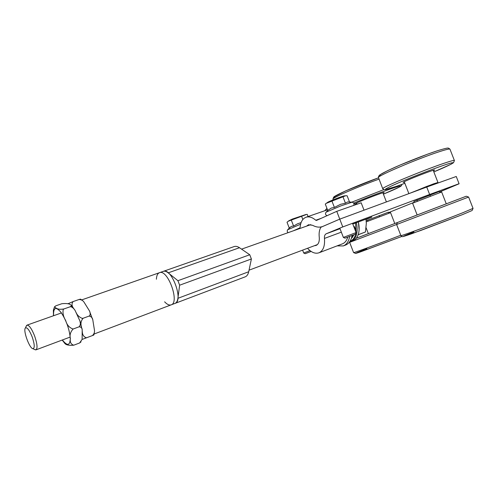 <?xml version="1.0" encoding="UTF-8"?>
<svg xmlns="http://www.w3.org/2000/svg" width="498" height="498" viewBox="0 0 498 498"><rect width="100%" height="100%" fill="white"/><g stroke="black" fill="none" stroke-linecap="round" stroke-linejoin="round"><path stroke-width="0.75" d="M371.819 217.016L352.789 224.007M340.016 228.707L326.234 233.767C324.845 234.471 324.254 236.027 324.453 238.424C325.051 246.018 323.214 250.818 318.95 252.81L342.431 243.839C344.977 242.825 346.751 240.584 347.747 237.123M371.857 217.103L366.036 219.487M388.558 212.621L414.23 202.263M293.322 230.823L299.759 227.935L300.113 227.269C300.618 221.959 302.585 218.616 306.015 217.246C309.053 216.281 312.302 217.277 315.763 220.234L316.454 220.446L336.76 211.339L339.76 219.132L426.742 187.043L429.637 194.488L342.767 226.932L339.76 219.132L320.911 227.256C319.367 229.796 318.813 233.064 319.243 237.073C319.61 241.499 318.546 244.3 316.043 245.464L314.468 245.701M439.722 191.929L459.094 183.793L456.255 176.491L426.742 187.043M429.637 194.488L459.069 183.718M326.234 233.767L342.767 226.932M413.906 201.416L439.516 191.406M366.179 220.72L388.396 212.198M318.95 252.81C315.246 253.992 311.437 252.486 307.527 248.297M364.026 210.181L361.168 202.786L336.76 211.339M339.76 219.132L322.505 226.553C319.386 227.617 316.074 227.194 312.57 225.289L308.505 224.741L306.631 226.104M32.171 336.891C34.63 344.255 34.885 348.189 32.936 348.7C29.494 348.544 22.858 330.317 25.392 327.989C27.11 327.086 29.37 330.056 32.171 336.891M34.586 349.471L36.018 349.839C37.724 348.332 37.25 343.701 34.605 335.945C31.698 328.717 29.17 325.119 27.023 325.132L26.164 326.333M356.02 204.591L354.389 203.352L353.891 203.52M358.137 234.813L365.432 231.975L366.329 223.372L365.986 219.157M358.162 234.732L365.432 231.975M353.854 234.782L352.173 237.639M353.642 226.21L354.514 226.808L355.236 228.75L354.993 229.715M352.939 235.137L350.337 240.746M359.102 229.727L358.398 221.946M349.509 242.028L350.878 241.648C356.462 238.779 358.305 232.46 356.406 222.681M355.528 222.998L356.051 232.466M356.008 232.753C355.136 237.241 353.138 240.086 350.013 241.287M358.317 221.977C359.245 225.824 359.382 229.391 358.728 232.666C357.769 236.942 355.784 239.694 352.765 240.926L350.878 241.648M156.397 279.235C156.584 275.624 157.605 273.446 159.46 272.699C167.708 268.783 180.002 302.554 171.169 304.857C169.264 305.479 167.085 304.465 164.62 301.819M163.319 271.354C171.636 267.414 183.893 301.078 174.991 303.406L171.169 304.857C180.002 302.554 167.708 268.783 159.46 272.699L163.319 271.354C164.726 270.881 166.357 271.385 168.206 272.848L177.917 280.698L179.629 285.198L177.898 298.314C177.5 301.091 176.535 302.784 174.991 303.406L245.19 276.844C246.933 276.147 248.104 274.448 248.707 271.746L251.384 258.985L249.753 254.746L239.488 247.73C237.527 246.423 235.753 246.037 234.166 246.566L163.319 271.354M324.746 210.76L326.949 208.376M349.671 236.394C348.781 241.362 346.652 244.543 343.284 245.931L337.096 245.881M352.086 235.467C351.19 240.434 349.054 243.622 345.674 245.016L343.284 245.931M356.736 203.501L355.547 203.663C355.485 202.823 385.633 191.164 384.089 192.633L383.062 193.255M436.466 183.563L436.254 183.027L426.63 186.464L412.226 192.396M413.882 201.354L414.286 202.406M416.951 199.947L417.405 201.13M439.491 191.35L439.939 192.502M430.365 196.069L429.899 194.874M426.842 187.005L426.63 186.464M367.63 220.054L368.047 221.131M388.372 212.142L388.782 213.206M379.544 216.649L379.121 215.553M404.463 182.268L403.143 182.43C403.044 181.459 436.254 168.486 434.573 170.167L433.441 170.876M394.777 223.534L390.563 212.646L366.273 221.853M446.264 203.838L441.651 191.985L412.581 203.203M409.524 193.392L433.634 183.818L437.96 182.498L436.366 183.308M94.321 332.34L93.848 335.005L92.429 335.571C94.197 333.921 94.85 331.973 94.383 329.72L92.952 320.83C92.721 318.066 91.433 316.485 89.092 316.087L89.821 315.558C90.487 313.74 90.206 311.935 88.986 310.136L84.237 302.485C83.147 300.58 81.417 299.584 79.051 299.503L80.558 299.124L82.425 300.562M92.429 335.571L82.114 339.437M89.092 316.081L83.129 318.253C80.962 320.793 80.415 323.65 81.479 326.831M79.051 299.503L73.119 301.57C71.5 303.643 71.693 305.946 73.685 308.48M76.126 312.607C77.296 315.246 79.294 317.164 82.133 318.353L83.129 318.247M67.809 303.811L73.119 301.57M82.263 331.295C82.375 334.893 83.801 337.059 86.552 337.793M81.037 341.865L79.661 342.948L82.133 339.362L82.189 330.417C82.326 328.163 81.311 326.956 79.138 326.8L79.138 326.794C80.788 324.684 80.819 322.243 79.232 319.479L75.628 311.624C74.731 309.383 73.194 307.758 71.027 306.749L70.037 306.805C71.556 306.021 71.868 305.461 70.971 305.131C69.751 303.712 66.72 303.238 61.877 303.712L55.925 305.778L54.531 306.774C55.932 307.926 57.301 310.08 63.981 308.941L63.209 309.501C62.58 313.211 63.402 316.871 65.674 320.475C66.825 324.852 69.29 327.703 73.082 329.029L73.082 329.029C70.386 332.085 69.49 335.185 70.392 338.323C69.795 342.008 70.903 344.305 73.716 345.214L73.716 345.214C68.861 345.581 65.854 344.933 64.703 343.259L64.254 342.761M53.473 315.763L53.373 310.217L54.519 306.886M62.431 340.041L62.375 339.985C67.373 346.284 70.006 345.737 70.286 338.329C69.415 329.184 66.365 320.588 61.148 312.551C55.857 306.258 53.33 307.316 53.56 315.732M63.981 308.941L70.037 306.805M73.088 329.029L79.138 326.794M73.716 345.214L79.661 342.954M311.15 251.453L305.206 253.694L311.101 251.415M309.961 250.6L303.724 253.034M308.063 216.537L307.235 214.383L306.644 214.42L288.348 221.174L287.022 222.245L289.27 228.109M289.021 220.695L292.351 219.07L305.94 214.501M302.834 219.512L301.514 216.082M301.097 222.6L297.567 223.795L293.583 226.055L291.286 220.06M293.583 226.055L291.56 226.316L289.643 227.723M355.323 234.203L344.99 238.15L355.323 234.203M355.367 234.178L356.089 232.572L343.371 237.428L344.99 238.15M349.528 202.001L347.118 195.764L345.693 195.733L326.308 203.321L325.287 204.062L327.752 210.467L328.033 210.193L325.991 212.31M327.441 202.505L327.709 202.313C329.626 201.018 343.34 195.739 344.417 195.882L345.251 195.782M351.937 202.151L347.635 201.933L345.45 203.221L342.954 196.735M345.45 203.221L340.626 204.286L334.388 207.423L331.892 200.937M334.388 207.423L331.369 208.027L328.033 210.193M324.453 238.424L341.348 232.161M315.763 220.234L321.129 218.348M239.488 247.73L168.206 272.848M249.753 254.746L177.917 280.698M251.384 258.985L179.629 285.198M248.707 271.746L177.898 298.314M333.013 199.206L332.957 198.97C332.957 197.569 358.529 186.476 378.841 179.193M333.156 199.829L332.957 198.97L333.641 197.146L345.581 190.921L378.505 177.805C354.271 186.401 325.68 199.455 335.77 197.096M383.821 189.614L351.825 202.144M353.692 203.116C366.54 197.793 378.748 193.1 390.32 189.028C407.482 183.04 402.172 186.476 383.404 194.145L399.757 186.881L401.307 185.872L402.017 184.341M366.845 248.689C354.85 253.457 352.746 254.522 360.533 251.876L401.836 236.444L358.61 252.536L355.672 253.438L353.58 252.579M400.703 235.261C380.46 243.124 354.047 252.847 353.611 252.635L349.646 242.358L396.607 224.486M349.646 242.352L349.608 242.009M397.603 222.45L356.313 238.225L397.603 222.45M356.294 238.249L367.275 234.06M395.891 223.129L397.472 222.525M413.85 231.944C400.517 237.285 400 237.814 412.294 233.531L462.362 214.663M473.05 208.438L472.073 210.53L462.405 214.65L420.648 230.518L403.019 236.569C402.54 236.861 401.842 236.562 400.934 235.672L396.613 224.53L468.618 197.059L473.032 208.369L463.14 212.602C442.797 220.714 401.052 236.17 400.934 235.672L400.896 235.604M456.61 199.891L408.553 218.267M378.499 177.761L378.436 177.475C377.92 175.676 418.65 158.327 439.404 151.672C446.594 149.344 450.136 148.56 450.024 149.307L454.357 160.431M437.474 150.738C426.493 154.299 408.043 161.483 395.157 167.197C381.792 173.236 377.129 176.018 381.163 175.551M449.893 149.076L448.58 148.186C447.802 148.342 449.918 146.941 437.605 150.689L427.533 154.187L400.162 165.019L387.587 170.671L379.837 174.91C378.885 175.676 378.418 176.529 378.436 177.475L382.707 188.636L384.051 189.682L385.309 189.701L396.134 186.433L404.862 183.301L396.203 186.408C382.607 191.002 381.711 190.547 393.507 185.051C405.677 179.554 429.855 170.017 443.208 165.467C460.333 159.578 453.666 163.705 433.845 171.91L451.02 164.24L453.504 162.728L454.4 160.63C454.749 159.945 451.263 160.842 443.936 163.307C423.063 170.304 381.81 187.453 382.707 188.636L382.813 188.823M300.599 224.206L287.688 229.746M353.63 205.431C354.445 203.881 353.947 202.792 352.13 202.163L340.769 205.923L326.153 212.142C325.051 213.598 325.343 214.787 327.024 215.709M306.015 217.246L327.497 209.807M32.936 348.7L35.464 349.876M25.392 327.989L26.575 325.455M310.82 224.623L241.561 249.149M61.428 312.943L27.023 325.132M317.388 244.605L249.037 270.171M70.206 337.053L36.018 349.839M94.091 334.021L171.169 304.857M81.672 299.914L159.46 272.699M386.411 201.92L382.881 192.801M357.022 204.236L356.562 203.047M396.613 224.53L397.342 222.612L398.437 222.12L440.431 206.06L466.246 196.231L468.618 197.059M368.358 233.618L366.098 227.76M412.574 203.178L417.143 214.962M437.941 182.449L433.235 170.341M408.87 193.635L404.258 181.733M89.764 311.798L92.435 319.013M64.703 343.259L62.194 340.053M54.531 306.774L53.379 310.217M71.357 305.535L74.277 309.37M79.997 321.64L81.921 328.91M305.206 253.694L303.718 253.028L302.61 250.133M289.238 220.539L288.348 221.174M290.166 227.181L287.813 229.609C286.954 230.667 287.047 231.688 288.105 232.666M339.804 228.152L343.377 237.428M352.516 223.291L356.089 232.56M327.709 202.313L326.308 203.321"/></g></svg>
